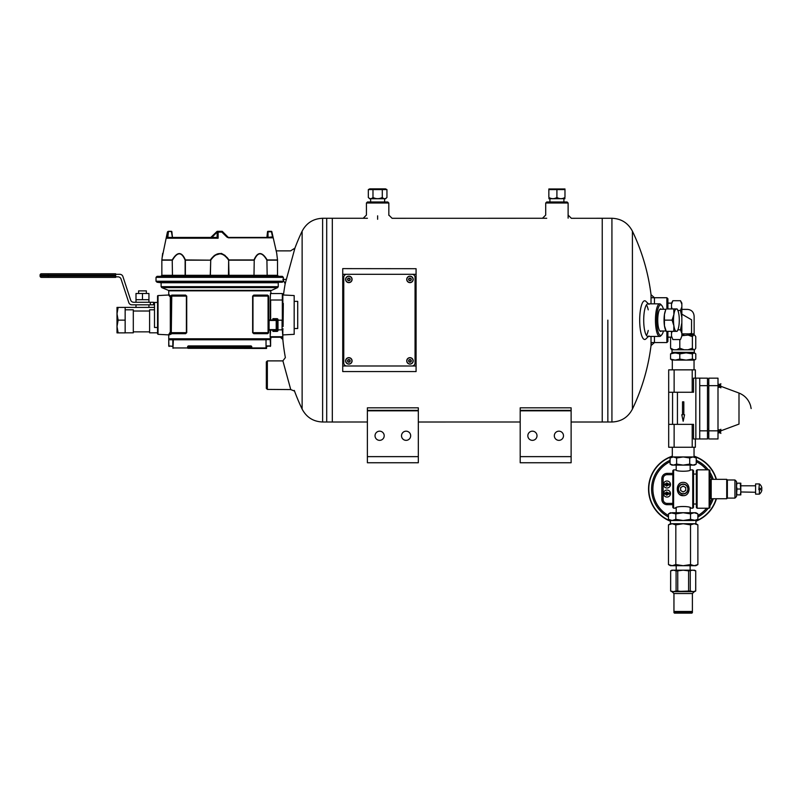 <?xml version="1.0" encoding="UTF-8"?>
<svg xmlns="http://www.w3.org/2000/svg" width="802" height="802" viewBox="0 0 802 802"><rect width="100%" height="100%" fill="white"/><g stroke="black" fill="none" stroke-linecap="round" stroke-linejoin="round"><path stroke-width="1.2" d="M332.309 422.002L367.386 422.002L332.309 422.012L332.309 218.274L332.309 422.012L326.705 422.002L326.705 320.138L326.705 422.002L322.615 422.002C313.311 421.631 306.484 417.331 302.123 409.09L302.123 231.187A206.064 206.064 0 0 0 294.294 249.853M418.323 422.002L520.197 422.002L418.323 422.012M571.124 422.002L602.242 422.002L602.242 218.274L602.242 422.012L571.124 422.012M367.386 456.639L367.386 462.754L418.323 462.754L418.323 410.804L367.386 410.804L367.386 456.639L418.323 456.639M367.386 410.804L367.386 407.817L418.323 407.817L418.323 410.804M379.617 440.348A4.581 4.581 0 0 0 383.587 433.471A4.581 4.581 0 0 0 375.647 433.471A4.581 4.581 0 0 0 379.617 440.348M406.093 440.348A4.581 4.581 0 0 0 410.063 433.471A4.581 4.581 0 0 0 402.133 433.471A4.581 4.581 0 0 0 406.093 440.348M366.434 202.996L367.446 201.984L387.817 201.984L388.84 202.996L366.434 202.996L366.434 215.076M520.197 456.639L520.197 462.754L571.124 462.754L571.124 410.804L520.197 410.804L520.197 456.639L571.124 456.639M520.197 410.804L520.197 407.817L571.124 407.817L571.124 410.804M520.197 462.754L571.124 462.754M532.418 440.348A4.581 4.581 0 0 0 536.388 433.471A4.581 4.581 0 0 0 528.448 433.471A4.581 4.581 0 0 0 532.418 440.348M558.904 440.348A4.581 4.581 0 0 0 562.874 433.471A4.581 4.581 0 0 0 554.934 433.471A4.581 4.581 0 0 0 558.904 440.348M545.711 202.996L546.723 201.984L567.094 201.984L568.117 202.996L545.711 202.996L545.711 215.076M651.595 297.732L666.873 297.732L667.896 298.745L667.896 308.94M667.896 331.346L667.896 341.532L666.873 342.554L666.873 331.346M666.873 297.732L666.873 308.94M654.452 303.848L654.452 297.732L651.023 294.675L651.023 303.848M651.023 336.439L651.023 345.602L654.452 342.554L654.452 336.439M648.237 309.853A16.301 4.221 90 0 0 646.442 304.88M646.442 335.406A16.301 4.221 90 0 0 648.237 330.424M648.447 303.848L645.941 301.382A19.348 5.012 90 0 0 639.695 320.138A19.348 5.012 90 0 0 645.941 338.895L648.447 336.439M648.958 304.339A16.301 4.221 90 0 0 647.916 303.848A16.301 4.221 90 0 0 643.705 320.138A16.301 4.221 90 0 0 647.916 336.439A16.301 4.221 90 0 0 648.958 335.938M290.715 250.785L294.925 248.129L285.171 283.788A206.064 206.064 0 0 0 283.477 295.006M280.409 337.251L282.845 339.497A206.064 206.064 0 0 0 285.372 357.602L282.885 360.85L290.745 389.572L267.357 389.411L267.357 360.89L282.895 360.89M282.845 339.497L282.845 334.915L294.174 334.324L294.174 295.567L282.835 294.976M661.389 309.271A11.228 2.907 90 0 0 659.846 309.351A11.228 2.907 90 0 0 657.75 320.138A11.228 2.907 90 0 0 659.846 330.935A11.228 2.907 90 0 0 661.389 331.005M663.434 309.271A15.278 3.95 90 0 0 661.71 305.422A15.278 3.95 90 0 0 656.698 320.138A15.278 3.95 90 0 0 661.71 334.865A15.278 3.95 90 0 0 663.434 331.005M661.71 305.422L660.798 304.439A16.301 4.221 90 0 0 659.665 303.848A16.301 4.221 90 0 0 655.455 320.138A16.301 4.221 90 0 0 659.665 336.439A16.301 4.221 90 0 0 660.798 335.848L661.71 334.865M571.124 410.373L520.197 410.373M418.323 410.373L367.386 410.373M414.043 268.7L342.735 268.62L416.078 268.7L416.078 371.577L342.735 371.577L414.043 371.577M322.615 422.002L322.615 218.274L326.705 218.274L326.705 320.138L326.705 218.274L367.436 218.274M607.846 320.138L607.846 422.002L607.846 320.138M267.357 360.89L266.334 361.902L266.334 388.389L267.357 389.411M342.735 371.577L342.735 268.7M346.805 274.304L411.997 274.304A3.058 3.058 0 0 1 415.055 277.362L415.055 362.925A3.058 3.058 0 0 1 411.997 365.983L346.805 365.983A3.058 3.058 0 0 1 343.757 362.925L343.757 277.362A3.058 3.058 0 0 1 346.805 274.304M348.85 359.867A1.023 1.023 0 0 1 349.732 361.391A1.023 1.023 0 0 1 347.968 361.391A1.023 1.023 0 0 1 348.85 359.867A1.023 1.023 0 0 1 349.732 361.391A1.023 1.023 0 0 1 347.968 361.391A1.023 1.023 0 0 1 348.85 359.867M345.612 360.88A3.238 3.238 0 0 1 348.85 357.652A3.238 3.238 0 0 1 352.088 360.88A3.238 3.238 0 0 1 348.85 364.118A3.238 3.238 0 0 1 345.612 360.88A3.238 3.238 0 0 1 348.85 357.652A3.238 3.238 0 0 1 352.088 360.88A3.238 3.238 0 0 1 348.85 364.118A3.238 3.238 0 0 1 345.612 360.88M348.85 278.374A1.023 1.023 0 0 1 349.732 279.908A1.023 1.023 0 0 1 347.968 279.908A1.023 1.023 0 0 1 348.85 278.374A1.023 1.023 0 0 1 349.732 279.908A1.023 1.023 0 0 1 347.968 279.908A1.023 1.023 0 0 1 348.85 278.374M345.612 279.397A3.238 3.238 0 0 1 348.85 276.159A3.238 3.238 0 0 1 352.088 279.397A3.238 3.238 0 0 1 348.85 282.635A3.238 3.238 0 0 1 345.612 279.397A3.238 3.238 0 0 1 348.85 276.159A3.238 3.238 0 0 1 352.088 279.397A3.238 3.238 0 0 1 348.85 282.635A3.238 3.238 0 0 1 345.612 279.397M409.962 359.867A1.023 1.023 0 0 1 410.845 361.391A1.023 1.023 0 0 1 409.08 361.391A1.023 1.023 0 0 1 409.962 359.867A1.023 1.023 0 0 1 410.845 361.391A1.023 1.023 0 0 1 409.08 361.391A1.023 1.023 0 0 1 409.962 359.867M406.734 360.88A3.238 3.238 0 0 1 409.962 357.652A3.238 3.238 0 0 1 413.2 360.88A3.238 3.238 0 0 1 409.962 364.118A3.238 3.238 0 0 1 406.734 360.88A3.238 3.238 0 0 1 409.962 357.652A3.238 3.238 0 0 1 413.2 360.88A3.238 3.238 0 0 1 409.962 364.118A3.238 3.238 0 0 1 406.734 360.88M409.962 278.374A1.023 1.023 0 0 1 410.845 279.908A1.023 1.023 0 0 1 409.08 279.908A1.023 1.023 0 0 1 409.962 278.374A1.023 1.023 0 0 1 410.845 279.908A1.023 1.023 0 0 1 409.08 279.908A1.023 1.023 0 0 1 409.962 278.374M406.734 279.397A3.238 3.238 0 0 1 409.962 276.159A3.238 3.238 0 0 1 413.2 279.397A3.238 3.238 0 0 1 409.962 282.635A3.238 3.238 0 0 1 406.734 279.397A3.238 3.238 0 0 1 409.962 276.159A3.238 3.238 0 0 1 413.2 279.397A3.238 3.238 0 0 1 409.962 282.635A3.238 3.238 0 0 1 406.734 279.397M709.9 479.977L710.542 479.977L710.542 498.092L711.194 498.734L726.722 498.734L726.722 479.335L711.194 479.335L711.194 498.734M687.865 489.03A4.692 4.692 0 0 0 680.828 484.969A4.692 4.692 0 0 0 680.828 493.1A4.692 4.692 0 0 0 687.865 489.03M680.627 487.566L683.174 486.092L685.72 487.566L685.72 490.503L683.174 491.977L680.627 490.503L680.627 487.566M697.118 508.227L697.118 469.832L709.128 469.832L709.128 508.227L697.118 508.227L696.347 507.455L696.347 470.614L697.118 469.832M709.128 508.227L709.9 507.455L709.9 470.614L709.128 469.832M693.519 504.017L696.347 504.017M673.6 469.892L673.6 508.177L675.454 508.177C674.993 505.952 691.364 505.962 690.893 508.177L692.748 508.177L692.748 469.892L690.352 469.892C690.773 471.676 675.565 471.676 675.996 469.892L673.6 469.892L672.828 470.664L672.828 507.405L673.6 508.177M679.936 494.644L683.344 495.666M679.936 483.426L679.013 484.197M678.352 493.07L679.013 493.872M683.174 482.393C690.923 481.982 691.053 495.907 683.304 495.676C675.404 496.258 675.254 481.992 683.174 482.393M692.748 469.892L693.519 470.664L693.519 507.405L692.748 508.177M683.174 484.077A4.952 4.952 0 0 0 678.221 489.03A4.952 4.952 0 0 0 683.174 493.992A4.952 4.952 0 0 0 688.126 489.03A4.952 4.952 0 0 0 683.174 484.077M755.594 492.268L740.817 491.967L740.296 494.894L737.018 494.894L736.497 491.967L736.497 496.538L736.497 481.531L734.943 479.977L727.364 479.977L727.364 498.092L726.722 498.734M759.374 489.711L761.9 489.711A6.346 6.346 0 0 1 759.374 494.132L759.374 489.711L758.852 489.711L759.374 483.937L755.594 483.937L755.594 494.132L759.374 494.132M759.374 483.937A6.346 6.346 0 0 1 761.9 488.358L759.374 488.358M755.594 485.801L740.817 485.801M740.817 486.102L740.817 483.175L740.296 483.175L740.817 491.967L740.817 486.102M740.296 494.894L740.817 494.894L740.817 491.967M740.296 483.175L736.497 483.175M740.296 489.03L737.018 489.03L736.497 486.102L737.018 483.175M737.018 494.894L736.497 494.894L737.018 489.03M736.497 481.531L736.497 486.102M680.477 339.557L681.85 336.078L680.477 339.557L672.878 339.557L671.505 336.078L672.878 339.557M671.505 308.94L671.505 303.106L672.878 300.72L671.505 304.209L672.878 300.72L680.477 300.72L681.85 304.209L681.85 303.106L680.477 300.72L681.85 304.209L681.85 306.945L680.477 310.434L681.85 317.402L681.85 306.945M681.85 317.402L681.85 322.875L680.477 329.853L681.85 333.341L681.85 322.875M681.85 333.341L681.85 336.078M671.505 336.078L671.505 331.346M672.126 308.94L671.505 306.945M677.84 310.434L680.477 310.434M677.84 329.853L680.477 329.853M671.505 333.341L672.126 331.346M386.945 197.452L385.652 198.746L369.622 198.746L368.329 197.452C369.862 199.076 371.416 199.076 372.98 197.452C376.078 199.076 379.186 199.076 382.293 197.452C383.827 199.076 385.381 199.076 386.945 197.452L386.945 189.593L368.329 189.593L370.654 188.971M368.329 197.452L368.329 189.593L369.772 188.861L385.491 188.861L386.945 189.593M372.98 197.452L372.98 189.593M382.293 197.452L382.293 189.593M370.644 201.984L370.644 198.746M690.522 564.568L694.201 565.701L670.442 565.701L668.467 564.568L672.146 565.701L668.467 564.568L668.467 524.869L672.146 523.726L675.825 524.869L675.825 564.568L683.174 565.701L690.522 564.568L690.522 524.869L683.174 523.726L675.825 524.869M672.146 520.498L675.825 519.355L683.174 520.498L670.442 520.498L668.467 519.355L672.146 520.498L668.467 519.355L668.467 513.871L672.146 512.729L668.467 513.871L670.442 512.729L675.825 513.871L683.174 512.729L690.522 513.871L694.201 512.729L697.88 513.871L697.88 519.355L694.201 520.498L683.174 520.498L690.522 519.355L690.522 513.871M668.467 524.869L672.146 523.726L670.442 523.726L668.467 524.869M672.146 565.701L675.825 564.568M675.825 519.355L675.825 513.871M697.88 564.568L695.905 565.701L694.201 565.701L697.88 564.568L697.88 524.869L694.201 523.726L690.522 524.869M690.522 519.355L695.905 520.498L695.905 523.726L672.146 523.726M697.88 513.871L695.905 512.729L672.146 512.729M668.688 424.358L674.131 424.358L674.131 447.255L668.688 447.255L668.688 369.852L695.364 369.852L695.364 378.133L707.494 378.163L707.494 385.662L699.735 385.662L699.735 438.965L693.519 438.985L693.519 424.358L692.206 424.358L692.206 447.255L695.364 447.255L695.364 438.985M695.364 378.133L693.519 378.133L693.519 392.248L692.206 392.248L692.206 369.852M682.522 414.774L682.522 401.832L683.815 401.832L683.815 414.774L684.547 414.774L683.174 421.281L681.8 414.774L682.522 414.774M674.131 447.255L692.206 447.255M707.494 385.662L707.494 438.965L699.735 438.965M699.735 385.662L699.735 378.163M672.567 392.248L672.567 424.358M674.131 424.358L692.206 424.358M668.688 392.248L692.206 392.248M674.131 369.852L674.131 392.248M708.788 430.834L708.788 438.965L718.001 438.965L718.001 378.163L708.788 378.163L708.788 430.834L718.001 430.834M708.788 385.662L718.001 385.662M718.001 435.987L718.001 426.674M718.001 390.454L718.001 381.14M720.848 385.792L720.848 387.306M720.848 431.326L720.848 429.812M718.772 431.797L718.772 432.839L720.787 432.839M718.772 430.864L718.772 429.812L720.787 429.812M720.848 430.824L738.993 424.088L738.993 393.04L720.848 386.303M718.772 386.253L718.772 387.306L720.787 387.306M718.261 386.313L719.805 385.792L718.261 385.271L718.772 384.278L720.787 384.278M686.402 309.392L687.565 309.392C691.565 309.803 693.76 312.068 694.131 316.209L694.131 333.873L692.156 333.873L691.535 333.381L691.555 319.787L681.85 314.153M687.565 309.392L681.85 309.392M692.156 333.873L681.85 333.873M692.387 348.218L692.387 336.629L693.529 335.076L694.612 335.076L695.755 336.629L695.755 348.218L694.642 349.772L693.529 349.772L692.387 348.218L688.116 349.772L684.066 349.772L679.805 348.218L676.677 349.772L673.72 349.772L670.592 348.218L671.695 349.772L673.72 349.772M670.592 337.151L670.592 348.218M679.805 339.557L679.805 348.218M692.387 336.629L688.116 335.076L681.85 335.707M684.066 349.772L676.677 349.772M693.529 349.772L688.116 349.772M684.066 335.076L681.85 335.076M693.529 335.076L688.116 335.076M672.547 352.87L672.036 352.369L694.311 352.369L694.311 349.772M692.407 353.882L692.407 359.095L694.883 359.877L695.785 359.095L695.785 353.882L694.091 352.87L692.407 353.882L686.101 352.87L694.311 352.369M691.535 333.381L689.209 333.873M682.352 333.873L681.85 333.782M664.567 320.138L672.086 320.138L673.88 325.742L673.76 331.346L666.241 331.346L665.61 330.063A11.208 2.897 -90 0 1 664.437 325.742A11.208 2.897 -90 0 1 664.437 314.534A11.208 2.897 -90 0 1 665.61 310.214L664.437 314.534L664.437 325.742L666.241 331.346L666.953 331.346M673.76 331.346L676.397 331.346A11.208 2.897 -90 0 1 673.88 325.742A11.208 2.897 -90 0 1 673.88 314.534L673.76 308.94L666.953 308.94M673.76 308.94L676.397 308.94A11.208 2.897 -90 0 0 673.88 314.534L672.086 320.138M676.397 308.94L677.109 308.94L676.397 308.94A11.208 2.897 -90 0 1 677.74 310.214A11.208 2.897 -90 0 1 678.903 314.534A11.208 2.897 -90 0 1 678.903 325.742A11.208 2.897 -90 0 1 677.74 330.063A11.208 2.897 -90 0 1 676.397 331.346L677.109 331.346L676.397 331.346M666.261 483.987A0.902 0.902 0 0 1 667.745 483.987L663.765 483.987A3.278 3.278 0 0 0 663.765 485.02L667.745 485.02A0.902 0.902 0 0 1 666.261 485.02M663.505 484.508A3.489 3.489 0 0 1 668.748 481.481A3.489 3.489 0 0 1 668.748 487.536A3.489 3.489 0 0 1 663.505 484.508M667.745 485.02L670.241 485.02A3.278 3.278 0 0 0 670.241 483.987L667.745 483.987M667.124 474.674L672.828 474.674L667.124 474.674A4 4 0 0 0 663.124 478.674A4 4 0 0 1 667.124 474.674L667.124 473.38A5.293 5.293 0 0 0 661.83 478.674L661.83 499.395A5.293 5.293 0 0 0 667.124 504.689L672.828 504.689M661.83 478.674L663.124 478.674L663.124 499.395A4 4 0 0 0 667.124 503.395L672.828 503.395L667.124 503.395A4 4 0 0 1 663.124 499.395L661.83 499.395M663.505 493.561A3.489 3.489 0 0 1 668.748 490.533A3.489 3.489 0 0 1 668.748 496.588A3.489 3.489 0 0 1 663.505 493.561M663.765 494.082A3.278 3.278 0 0 1 663.765 493.04L666.261 493.04A0.902 0.902 0 0 1 667.745 493.04L670.241 493.04A3.278 3.278 0 0 1 670.241 494.082L667.745 494.082A0.902 0.902 0 0 1 666.261 494.082L663.765 494.082M667.745 494.082L666.261 494.082M666.261 493.04L667.745 493.04M668.467 516.979A31.579 31.579 0 0 1 670.101 460.288M696.246 460.288A31.579 31.579 0 0 1 708.246 469.832M709.9 472.218A31.579 31.579 0 0 1 713.219 479.335M713.219 498.734A31.579 31.579 0 0 1 709.9 505.851M708.246 508.227A31.579 31.579 0 0 1 697.88 516.979M716.146 479.335A34.376 34.376 0 0 0 694.041 456.418M672.307 456.418A34.376 34.376 0 0 0 670.442 520.959M695.905 520.959A34.376 34.376 0 0 0 716.146 498.734M716.417 479.335A34.636 34.636 0 0 0 694.041 456.148M672.307 456.148A34.636 34.636 0 0 0 670.442 521.24M695.905 521.24A34.636 34.636 0 0 0 716.417 498.734M694.883 353.111L686.101 352.87L679.795 353.882L679.795 359.095L686.101 360.108L675.174 360.108L679.795 359.095M692.407 359.095L686.101 360.108L694.091 360.108M671.464 359.877L675.174 360.108L670.562 359.095L670.562 353.882L675.174 352.87L679.795 353.882M670.562 359.095L672.256 360.108M670.562 353.882L672.256 352.87M686.101 352.87L671.464 353.101M694.883 353.101L694.091 352.87M673.369 465.11L694.492 465.11L696.246 464.097L692.978 465.11L689.71 464.097L683.174 465.11L676.637 464.097L673.369 465.11L670.101 464.097L673.369 465.11L671.855 465.11L670.101 464.097L670.101 457.972L673.369 456.96L676.637 457.972L676.637 464.097M689.71 464.097L689.71 457.972L692.978 456.96L696.246 457.972L696.246 464.097M689.71 457.972L683.174 456.96L676.637 457.972M696.246 457.972L692.978 456.96L696.246 457.972M670.101 457.972L671.855 456.96L692.978 456.96M673.369 456.96L672.307 456.96L672.307 447.255M254.134 295.587L253.793 295.086L252.64 296.098L268.58 296.098L268.58 332.67L254.134 333.181L252.971 332.67L252.971 296.098L254.134 295.587L268.58 296.098A0.511 0.511 0 0 0 268.068 295.587L268.068 332.67L252.64 332.67L253.793 333.692L254.134 333.181M211.828 237.432L217.141 232.069M172.46 237.432L171.869 231.798A0.511 0.511 90 0 0 171.357 231.317L171.869 231.798A0.511 0.511 0 0 0 171.357 231.317L168.47 231.317L167.407 232.109L162.124 257.713M266.916 237.432L268.008 231.317A0.511 0.511 -90 0 0 267.517 231.828A0.511 0.511 -90 0 1 268.008 231.317A0.511 0.511 0 0 0 267.517 231.828L266.876 237.552M187.598 346.935L187.959 348.309L188.109 346.935A0.511 0.511 0 0 1 188.62 346.424L250.755 346.424A0.511 0.511 0 0 1 251.257 346.935L188.109 346.935A0.511 0.511 0 0 1 188.62 346.424A0.511 0.511 0 0 0 188.109 346.935L187.598 346.935A1.023 1.023 0 0 1 188.62 345.913L250.755 345.913A1.023 1.023 0 0 1 251.768 346.935L251.768 348.459L266.545 348.459L266.033 347.948L266.033 339.797L266.545 339.797A0.511 0.511 0 0 0 266.033 339.286L270.104 339.286L266.033 339.286L266.033 339.797L173.332 339.797L172.981 348.309L172.831 339.797A0.511 0.511 0 0 1 173.332 339.286L172.681 339.797L168.901 339.797L169.262 339.286A0.511 0.511 0 0 0 168.751 339.797L169.262 338.785A0.511 0.501 90 0 1 169.011 339.226L173.332 339.286A0.511 0.511 0 0 0 172.831 339.797L173.332 339.286L169.262 339.286L270.575 339.607L270.464 345.913L266.545 346.424M172.831 346.424L168.751 345.913A0.511 0.511 0 0 0 169.262 346.424M294.655 328.529L297.712 328.529L297.712 301.362L294.655 301.362M169.262 338.785L270.114 338.785L270.615 345.913L266.545 345.913M270.144 330.123L270.274 337.762A0.511 0.501 90 0 1 270.775 337.251L282.334 337.251A0.511 0.511 0 0 0 282.835 336.74L282.835 329.522M270.144 319.938L270.144 300.018C270.635 290.825 270.645 291.096 270.154 300.83M270.204 297.522L270.164 298.675M268.6 296.098L268.068 295.587A0.511 0.511 0 0 1 268.58 296.098L268.6 319.567M267.587 333.692L268.6 332.67L267.587 333.692L253.793 333.692M185.232 333.181L170.786 332.67L170.786 296.098L186.395 296.098L186.395 332.67L185.232 333.181L185.573 333.692L186.726 332.67L171.297 332.67L171.778 295.086L170.766 296.098L171.297 295.587L186.726 296.098L185.573 295.086L185.232 295.587M171.478 333.181L171.949 333.692L168.791 335.126M170.766 296.098L170.786 296.098A0.511 0.511 0 0 1 171.297 295.587A0.511 0.511 0 0 0 170.786 296.098L170.305 297.061L170.786 296.61L169.001 294.504L168.27 295.026M282.835 303.106L282.304 302.033M170.305 331.978L170.305 297.061L168.52 295.016L158.034 295.567L158.034 334.324L168.52 334.875L170.305 331.978L170.786 332.409M157.553 302.424L154.495 302.424L154.495 327.467L157.553 327.467L157.553 333.812L157.553 296.078A0.511 0.511 0 0 1 158.034 295.567L168.52 295.016A0.511 0.511 -93 0 0 169.001 294.504M264.5 348.459L187.959 348.309M266.545 346.324L266.545 348.459M168.751 294.524L168.751 290.835L270.615 290.835L277.622 287.597L278.254 286.665L161.112 286.665L161.112 282.755L157.042 282.244L282.334 282.244L283.347 281.231L283.347 277.362L156.019 277.362L157.042 276.339L282.334 276.339L219.688 276.339M273.161 237.823L228.58 237.823L272.67 237.432A0.511 0.511 90 0 1 273.161 237.823L272.981 236.811L267.557 237.432M172.43 237.432L171.357 231.467L168.47 231.467L167.778 237.432L216.65 237.432L218.124 238.224L166.686 238.224L167.448 232.109M222.385 231.467L228.189 237.282A0.511 0.511 0 0 0 228.55 237.432L226.866 237.031L221.853 232.109L218.124 232.109L218.124 238.224L217.152 236.941L217.141 231.828A0.511 0.511 0 0 1 217.643 231.317L222.024 231.317A0.511 0.511 0 0 1 222.385 231.467L221.853 232.109M167.407 232.109L167.849 231.517M221.723 231.317L217.352 231.317A0.511 0.511 0 0 0 216.991 231.467L210.816 237.432M277.512 275.317A1.023 1.002 -90 0 0 278.515 276.339L267.978 276.339A1.023 0.822 90 0 1 267.156 275.317L277.522 275.317L277.522 260.159A1.023 1.023 0 0 0 277.522 260.038A1.023 0.571 173.2 0 0 277.492 259.928C276.51 251.467 276.51 251.467 277.492 259.928C276.51 251.467 276.51 251.467 277.492 259.928A1.023 1.002 90 0 1 277.512 260.159A1.023 0.571 173.2 0 0 277.522 260.038L276.7 253.151L271.838 231.718A0.511 0.511 -90 0 0 271.337 231.317L268.028 231.317A0.511 0.511 0 0 0 267.507 231.798M217.643 231.317L218.124 232.109M157.042 282.244L156.019 281.231L156.019 277.362M228.981 259.928L253.983 259.928C257.673 251.467 262.053 251.467 267.136 259.928L266.916 260.159C262.003 251.728 257.783 251.728 254.234 260.159L253.983 259.928A1.023 0.601 90 0 1 253.993 260.159L228.65 260.159C222.685 251.728 216.71 251.728 210.725 260.159L210.385 259.928C216.59 251.467 222.786 251.467 228.981 259.928L227.177 257.562M225.081 255.447L221.342 253.372L214.284 255.447M228.58 237.823L226.866 237.031L228.49 237.432M161.884 259.928C162.866 251.467 162.866 251.467 161.884 259.928A1.023 0.571 -173.2 0 0 161.854 260.149A1.023 1.002 -90 0 1 161.884 259.928L172.24 259.928C177.312 251.467 181.703 251.467 185.382 259.928L185.132 260.159C181.603 251.728 177.382 251.728 172.46 260.159L172.24 259.928A1.023 0.822 90 0 0 172.219 260.159L161.844 260.159L161.854 275.317L160.821 276.339M254.595 276.339L254.595 276.339A1.023 0.601 -90 0 1 253.993 275.317L228.981 275.317L228.65 260.159L228.47 276.339M267.497 276.339L255.066 276.339A1.023 0.832 90 0 1 254.234 275.317L266.916 275.317A1.023 0.581 -90 0 0 267.497 276.339L267.978 276.339M172.46 275.317A1.023 0.581 90 0 1 171.869 276.339A1.023 0.581 90 0 0 172.46 275.317L172.219 260.159L172.46 275.317L210.385 275.317L210.725 260.159L210.224 276.339L184.771 276.339A1.023 0.601 90 0 0 185.372 275.317L185.372 260.159A1.023 0.601 -90 0 1 185.382 259.928L210.385 260.159L185.132 260.159L185.132 275.317A1.023 0.832 -90 0 1 184.3 276.339M160.851 276.339L161.623 276.339L160.851 276.339A1.023 1.002 90 0 0 161.854 275.317L161.844 260.159A1.023 1.023 0 0 1 161.854 260.038L162.646 253.372M161.623 276.339L171.387 276.339A1.023 0.822 -90 0 0 172.219 275.317L161.854 275.317M266.545 339.797A0.511 0.511 0 0 0 266.033 339.286L270.615 339.286L271.126 337.251L282.334 337.251A0.511 0.511 0 0 0 282.835 336.74L282.334 329.833M294.174 295.567L294.174 334.324M265.963 237.432L227.457 237.432M251.768 346.935L251.407 348.309M169.262 339.286A0.511 0.511 0 0 0 168.751 339.797L168.751 345.913M270.615 339.436L270.615 345.913A0.511 0.511 0 0 1 270.104 346.424M271.126 337.251L270.645 336.74L282.334 336.74L282.334 337.251M270.645 319.938L270.645 300.018C271.166 291.677 271.166 291.677 270.645 300.018L282.835 300.018L282.835 294.063L282.835 320.539M268.58 320.449L276.73 320.449A0.511 0.511 0 0 0 276.219 319.938L276.219 330.123L269.091 330.123A0.511 0.511 0 0 0 268.58 330.635A0.511 0.511 0 0 1 269.091 330.123L268.58 329.612M269.091 319.938L269.091 329.612L276.73 329.612A0.511 0.511 0 0 1 276.219 330.123A0.511 0.511 0 0 0 276.73 329.612L276.73 320.449A0.511 0.511 0 0 0 276.219 319.938L269.091 319.938A0.511 0.511 0 0 1 268.58 319.427A0.511 0.511 0 0 0 269.091 319.938A0.511 0.511 0 0 1 268.58 319.427M277.522 275.317L278.545 276.339L277.522 275.317L277.522 260.159L267.156 260.159A1.023 0.822 -90 0 0 267.136 259.928L277.492 259.928M217.141 236.921L217.152 236.941A0.511 0.501 90 0 1 216.65 237.432A0.511 0.511 0 0 0 217.141 236.921L216.63 237.432M217.713 231.728L217.141 231.828M167.778 237.432L166.686 238.224L167.728 237.432M167.778 237.282L172.52 237.663M271.337 231.317L272.67 237.432M170.565 333.341L170.054 333.221M171.257 333.261L170.786 332.539M170.786 332.67A0.511 0.511 0 0 0 171.297 333.181A0.511 0.511 0 0 1 170.786 332.67L170.796 332.72M268.068 333.181A0.511 0.511 0 0 0 268.58 332.67A0.511 0.511 0 0 1 268.068 333.181M283.317 303.397L283.096 326.534M270.575 339.607A0.511 0.511 0 0 1 270.615 339.797L270.104 339.286M272.911 330.374L276.981 330.374L276.981 319.687L272.911 319.687L272.911 318.665L276.981 318.665A1.023 1.023 0 0 1 278.003 319.687L278.003 330.374A1.023 1.023 0 0 1 276.981 331.396L272.911 331.396L272.911 330.374M283.096 325.031L283.096 321.211L283.096 325.031M115.668 276.85L117.994 276.85A3.238 3.238 0 0 1 121.062 279.076L128.801 302.595A3.238 3.238 0 0 0 131.879 304.82L153.563 304.82L153.563 302.274L133.723 302.274A3.238 3.238 0 0 1 130.646 300.048L122.906 276.53A3.238 3.238 0 0 0 119.839 274.304L115.668 274.304M157.553 332.82L149.603 332.82L149.603 309.813L154.495 309.813M133.302 311.016L149.603 311.016M125.152 309.813L133.302 309.813L133.302 332.82L125.152 332.82M118.145 320.138L117.002 326.504L118.145 332.87L125.152 332.87L125.152 320.138L118.145 320.138L117.002 313.772L117.002 307.407L154.495 307.407M118.145 332.87L117.002 332.87L117.002 313.772L118.145 307.407M125.152 320.138L125.152 307.407M117.002 310.334L117.002 313.772M115.668 275.056L115.668 273.783L41.373 273.783L48.25 273.783L48.25 275.056L115.668 275.056L115.668 277.372L41.373 277.372L48.25 277.372L48.25 275.056L40.1 275.056A1.273 1.273 0 0 1 41.373 273.783A1.273 1.273 0 0 0 40.1 275.056A1.273 1.273 0 0 1 41.373 273.783M41.373 277.372A1.273 1.273 0 0 1 40.1 276.099L40.1 275.056M142.475 299.687L142.475 293.482L148.941 293.482L148.941 299.687L135.999 299.687L135.999 302.274M142.475 293.482L135.999 293.482L135.999 299.687M146.355 293.482L146.355 290.885L138.596 290.885L138.596 293.482M556.909 197.452C559.575 199.076 562.262 199.076 564.979 197.452L564.979 189.593L548.849 189.593L548.849 197.452C548.849 199.076 548.849 199.076 548.849 197.452C548.849 199.076 548.849 199.076 548.849 197.452C551.515 199.076 554.202 199.076 556.909 197.452L556.909 189.593L560.939 188.971M564.979 197.452C564.979 199.076 564.979 199.076 564.979 197.452C564.979 199.076 564.979 199.076 564.979 197.452M548.849 189.593L552.879 188.971M548.849 188.971L564.979 188.971M548.849 198.695L564.979 198.695M673.951 612.618L674.462 613.139L691.875 613.139L692.397 612.618L673.951 612.618L673.951 611.605L692.397 611.605L692.397 612.618M673.951 593.55L673.951 611.475L692.397 611.475L692.397 593.55L673.951 593.55L672.056 591.655M692.978 570.182L683.174 570.182L688.597 570.844L692.978 570.182L695.685 570.844L692.978 570.182L694.492 570.182L695.725 570.844L695.725 591.004L694.492 591.655L673.55 591.655M695.725 591.004L692.978 591.655L690.261 591.004L671.855 591.655L670.622 591.004L673.369 591.655L670.652 591.004L670.652 570.844L670.622 591.004M683.174 591.655L677.75 591.004L677.75 570.844L683.174 570.182L671.855 570.182L670.622 570.844M673.369 570.182L670.652 570.844L673.369 570.182L676.086 570.844L676.086 591.004L673.369 591.655M695.725 570.844L695.685 591.004M690.261 570.844L690.261 591.004M688.597 570.844L688.597 591.004M677.75 591.004L676.086 591.004M677.75 570.844L676.086 570.844M632.417 231.187C628.066 222.956 621.239 218.655 611.926 218.274L611.926 422.002C621.239 421.631 628.066 417.331 632.417 409.09L632.417 231.187A206.064 206.064 0 0 1 651.023 294.675M377.632 215.828L377.632 219.277M342.735 274.304L416.078 274.304M416.078 365.983L342.735 365.983M348.85 357.802A3.078 3.078 0 0 1 351.928 360.88A3.078 3.078 0 0 1 348.85 363.968A3.078 3.078 0 0 1 345.772 360.88A3.078 3.078 0 0 1 348.85 357.802M348.85 359.567A1.313 1.313 0 0 1 349.993 361.542A1.313 1.313 0 0 1 347.707 361.542A1.313 1.313 0 0 1 348.85 359.567M348.85 276.319A3.078 3.078 0 0 1 351.928 279.397A3.078 3.078 0 0 1 348.85 282.474A3.078 3.078 0 0 1 345.772 279.397A3.078 3.078 0 0 1 348.85 276.319M348.85 278.083A1.313 1.313 0 0 1 349.993 280.058A1.313 1.313 0 0 1 347.707 280.058A1.313 1.313 0 0 1 348.85 278.083M409.962 357.802A3.078 3.078 0 0 1 413.05 360.88A3.078 3.078 0 0 1 409.962 363.968A3.078 3.078 0 0 1 406.885 360.88A3.078 3.078 0 0 1 409.962 357.802M409.962 359.567A1.313 1.313 0 0 1 411.105 361.542A1.313 1.313 0 0 1 408.82 361.542A1.313 1.313 0 0 1 409.962 359.567M409.962 276.319A3.078 3.078 0 0 1 413.05 279.397A3.078 3.078 0 0 1 409.962 282.474A3.078 3.078 0 0 1 406.885 279.397A3.078 3.078 0 0 1 409.962 276.319M409.962 278.083A1.313 1.313 0 0 1 411.105 280.058A1.313 1.313 0 0 1 408.82 280.058A1.313 1.313 0 0 1 409.962 278.083M727.364 498.092L734.943 498.092L734.943 479.977M695.855 378.163L695.855 438.965M677.429 392.248L677.429 424.358M699.735 430.834L707.494 430.834M668.467 515.506A30.286 30.286 0 0 1 670.101 461.711M696.246 461.711A30.286 30.286 0 0 1 706.592 469.832M709.9 474.794A30.286 30.286 0 0 1 711.865 479.335M711.865 498.734A30.286 30.286 0 0 1 709.9 503.275M706.592 508.227A30.286 30.286 0 0 1 697.88 515.506M672.828 473.38L667.124 473.38M667.124 503.395L667.124 504.689M267.487 237.803L267.517 231.828L267.517 236.921L268.028 236.921L268.028 231.828L271.838 231.718L272.981 236.811M267.156 275.317L266.916 260.159L267.156 275.317M253.993 275.317L254.234 260.159L253.993 275.317M267.587 295.086L253.793 295.086M268.6 330.494L268.6 332.67M252.64 296.098L252.64 332.67M185.573 295.086L171.778 295.086M186.726 296.098L186.726 332.67M171.949 333.692L185.573 333.692M251.768 347.948L266.033 347.948M173.332 347.948L187.598 347.948M156.019 281.231L283.347 281.231M270.926 290.364L168.44 290.364L161.743 287.597L161.112 286.665M277.622 287.597L161.743 287.597M161.112 282.755L278.254 282.755L278.765 282.244M251.257 347.948L188.109 347.948M168.751 339.797L168.901 345.913L172.831 346.324M172.831 339.797L172.831 345.913M282.334 320.229L282.334 293.552L282.835 294.063M270.144 336.74L270.645 330.123M210.896 276.339L210.725 275.317L228.981 275.317L229.151 276.339M268.58 330.635A0.511 0.511 0 0 1 269.091 330.123M270.144 300.018L270.645 300.018M188.62 346.424L188.62 345.913M250.755 345.913L250.755 346.424M278.003 329.873L282.073 329.873L282.073 320.188L278.003 320.188M150.335 304.82L150.335 302.274M40.1 276.099L115.668 276.099M388.82 215.056L392.098 218.304L546.713 218.274M568.097 215.056L571.375 218.304L611.926 218.274M388.84 215.327L388.84 202.996M568.117 218.154L568.117 202.996M294.294 390.424A206.064 206.064 0 0 0 302.123 409.09M322.615 218.274C313.311 218.655 306.484 222.956 302.123 231.187M651.595 342.554L666.873 342.554M632.417 409.09A206.064 206.064 0 0 0 651.384 342.554M611.926 422.002L602.242 422.002M285.171 283.788L282.905 279.347M294.545 391.105L290.745 389.572M542.443 218.304L545.721 215.056M363.166 218.304L366.444 215.056M647.916 336.439L659.665 336.439M647.916 303.848L659.665 303.848M283.347 279.397L286.083 279.397M276.189 250.876L290.695 250.876M710.542 498.092L709.9 498.092M693.519 474.052L696.347 474.052M710.542 479.977L711.194 479.335M727.364 479.977L726.722 479.335M734.943 498.092L736.497 496.538M671.505 303.126L667.896 303.126M671.505 337.151L667.896 337.151M384.619 201.984L384.619 198.746M690.151 570.182L690.151 565.701M676.196 570.182L676.186 565.701M676.196 507.816L676.186 512.729M690.151 507.816L690.161 512.729M695.905 523.726L697.88 524.869M670.442 520.498L670.442 523.726M695.905 520.498L697.88 519.355M708.788 383.075L707.494 383.075M708.788 433.531L707.494 433.531M720.848 383.727L719.805 385.792L720.848 387.867M718.261 431.847L719.805 431.326L718.261 430.814M720.848 429.26L719.805 431.326L720.848 433.401M707.494 433.401L708.788 433.401M707.494 429.26L708.788 429.26M738.993 393.04C744.817 395.436 748.677 399.647 750.562 405.662L751.153 408.559M707.494 387.867L708.788 387.867M707.494 383.727L708.788 383.727M691.996 333.873L691.996 335.076M672.036 352.369L672.036 349.772M659.926 331.005L666.071 331.005M659.926 309.271L666.071 309.271M677.74 330.063L677.109 331.346M677.74 310.214L677.109 308.94M668.607 485.02L666.582 486.132L665.399 485.02M665.399 483.987L666.743 482.844L668.607 483.987M668.607 493.04L666.582 491.937L665.399 493.04M665.399 494.082L666.743 495.225L668.607 494.082M694.041 369.852L694.041 360.108M672.307 369.852L672.307 360.108M690.161 469.972L690.161 465.11M676.186 469.972L676.186 465.11M694.041 456.96L694.041 447.255M168.751 334.985L168.751 339.286M270.615 290.835L271.126 293.552L282.334 293.552M278.254 286.665L278.254 282.755M276.73 253.372L276.991 255.557M277.251 257.793L277.522 260.038M283.347 277.362L282.334 276.339M172.49 237.552L171.869 231.798M271.878 231.718L271.377 231.317M158.034 334.324L157.553 333.812M184.44 339.797L184.951 339.286M282.073 329.873L283.096 328.85M282.073 320.188L283.096 321.211M148.941 299.687L148.941 302.274M133.302 331.858L149.603 331.858M135.999 304.82L135.999 307.407M148.941 304.82L148.941 307.407M563.896 201.984L563.896 198.746M549.921 201.984L549.921 198.746M692.397 593.55L694.281 591.655"/></g></svg>
